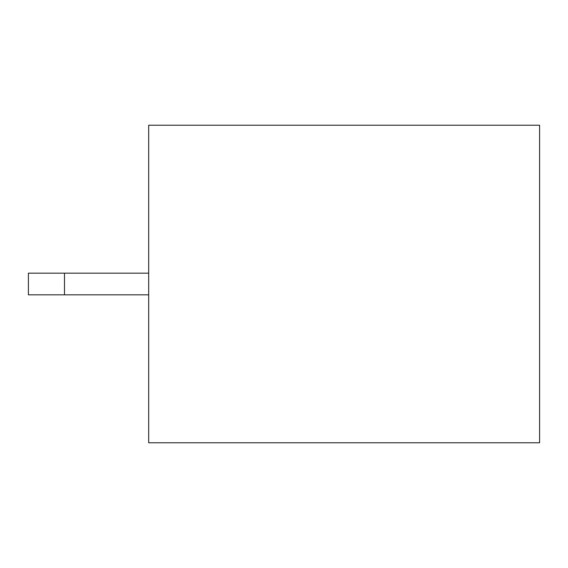 <?xml version="1.0" encoding="UTF-8"?>
<svg xmlns="http://www.w3.org/2000/svg" width="568" height="568" viewBox="0 0 568 568"><rect width="100%" height="100%" fill="white"/><g stroke="black" fill="none" stroke-linecap="round" stroke-linejoin="round"><path stroke-width="0.85" d="M539.6 284L539.6 442.77L148.681 442.77L148.681 125.23L539.6 125.23L539.6 284M64.482 294.827L64.482 273.173L28.4 273.173L28.4 294.827L148.681 294.827M64.482 273.173L148.681 273.173"/></g></svg>
